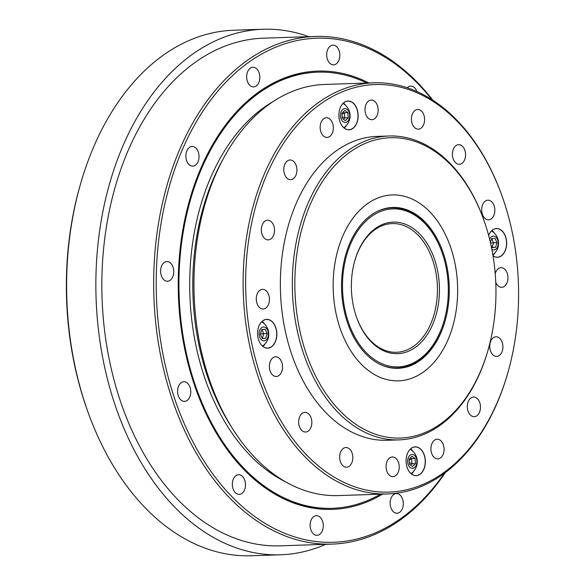 <?xml version="1.0" encoding="UTF-8"?>
<svg xmlns="http://www.w3.org/2000/svg" width="585" height="585" viewBox="0 0 585 585"><rect width="100%" height="100%" fill="white"/><g stroke="black" fill="none" stroke-linecap="round" stroke-linejoin="round"><path stroke-width="0.88" d="M409.346 462.633L411.95 463.781L410.641 465.104M409.193 460.132L411.635 458.633L411.95 463.781L415.409 463.664L412.579 466.523L409.441 464.227L409.134 459.079L411.957 456.22L415.094 458.516L415.409 463.664M410.443 457.755L411.635 458.633L415.094 458.516M408.059 458.296A6.925 4.629 88.1 0 0 412.688 468.278A6.925 4.629 88.1 0 0 416.052 457.543A6.925 4.629 88.1 0 0 408.059 458.296M490.515 243.016L493.557 242.797L492.109 247.418L495.561 247.301L492.117 247.63L490.998 245.217M491.656 238.695L493.557 242.797L497.009 242.68L495.561 247.301M490.391 242.49L491.575 238.702L495.02 238.38L497.009 242.68M491.853 249.364A6.925 4.629 88.1 0 0 497.769 246.088A6.925 4.629 88.1 0 0 495.758 236.998A6.925 4.629 88.1 0 0 489.616 239.236M260.413 333.925L263.747 333.684L262.299 338.305L265.751 338.196L262.314 338.518L260.318 334.218L261.766 329.596L265.21 329.275L267.206 333.567L265.751 338.196M261.853 329.589L263.747 333.684L267.206 333.567M265.707 327.695A6.925 4.629 88.1 0 0 259.148 334.327A6.925 4.629 88.1 0 0 266.431 339.658A6.925 4.629 88.1 0 0 265.707 327.695M262.95 346.459A14.311 9.572 88.1 0 0 265.129 343.79M264.464 323.929A14.311 9.572 88.1 0 0 262.117 321.414M411.46 473.938A14.311 9.572 88.1 0 0 413.632 471.269M412.973 451.408A14.311 9.572 88.1 0 0 410.619 448.892M492.95 255.396A14.311 9.572 88.1 0 0 494.939 252.903M494.274 233.035A14.311 9.572 88.1 0 0 491.919 230.519M344.251 128.093A14.311 9.572 88.1 0 0 346.43 125.424M345.764 105.563A14.311 9.572 88.1 0 0 343.417 103.048M507.743 373.12L507.517 373.903A205.679 137.577 -91.9 0 1 387.65 493.937L338.488 495.583A205.679 137.577 -91.9 0 1 290.343 484.402A205.679 137.577 -91.9 0 1 195.068 258.299A205.679 137.577 -91.9 0 1 324.77 84.452L373.932 82.814A205.679 137.577 -91.9 0 1 501.535 194.593L501.813 195.368A203.887 136.385 88.1 0 0 276.61 154.762A203.887 136.385 88.1 0 0 341.194 481.024A203.887 136.385 88.1 0 0 507.743 373.12A203.887 136.385 88.1 0 0 501.813 195.368M376.74 375.782A93 62.207 -91.9 0 1 333.655 273.546A93 62.207 -91.9 0 1 392.308 194.944A93 62.207 -91.9 0 1 457.58 285.816A93 62.207 -91.9 0 1 398.509 380.842A93 62.207 -91.9 0 1 376.74 375.782M365.252 429.873A150.235 100.496 88.1 0 0 487.97 350.364A150.235 100.496 88.1 0 0 483.605 219.39A150.235 100.496 88.1 0 0 317.662 189.467A150.235 100.496 88.1 0 0 365.252 429.873M493.023 255.813A14.398 9.631 88.1 0 0 506.018 248.413A14.398 9.631 88.1 0 0 499.912 229.283A14.398 9.631 88.1 0 0 488.636 235.455M487.97 350.364L487.744 351.154A152.02 101.688 -91.9 0 1 399.146 439.876L387.19 440.271A152.02 101.688 -91.9 0 1 351.607 432.008A152.02 101.688 -91.9 0 1 281.188 264.888A152.02 101.688 -91.9 0 1 377.054 136.4L389.01 135.998A152.02 101.688 -91.9 0 1 483.327 218.614L483.605 219.39M269.882 220.757A9.835 6.581 88.1 0 0 267.586 220.216A9.835 6.581 88.1 0 0 261.334 230.271A9.835 6.581 88.1 0 0 268.237 239.879A9.835 6.581 88.1 0 0 274.445 231.565A9.835 6.581 88.1 0 0 269.882 220.757M292.317 160.509A9.835 6.581 88.1 0 0 290.014 159.968A9.835 6.581 88.1 0 0 283.769 170.023A9.835 6.581 88.1 0 0 290.672 179.632A9.835 6.581 88.1 0 0 296.873 171.317A9.835 6.581 88.1 0 0 292.317 160.509M328.719 118.302A9.835 6.581 88.1 0 0 326.415 117.768A9.835 6.581 88.1 0 0 320.17 127.823A9.835 6.581 88.1 0 0 327.073 137.431A9.835 6.581 88.1 0 0 333.274 129.117A9.835 6.581 88.1 0 0 328.719 118.302M373.552 100.569A9.835 6.581 88.1 0 0 371.248 100.035A9.835 6.581 88.1 0 0 365.003 110.09A9.835 6.581 88.1 0 0 371.906 119.698A9.835 6.581 88.1 0 0 378.107 111.384A9.835 6.581 88.1 0 0 373.552 100.569M419.993 110.009A9.835 6.581 88.1 0 0 417.69 109.475A9.835 6.581 88.1 0 0 411.438 119.523A9.835 6.581 88.1 0 0 418.348 129.139A9.835 6.581 88.1 0 0 424.549 120.824A9.835 6.581 88.1 0 0 419.993 110.009M460.965 145.182A9.835 6.581 88.1 0 0 458.662 144.649A9.835 6.581 88.1 0 0 452.417 154.696A9.835 6.581 88.1 0 0 459.32 164.305A9.835 6.581 88.1 0 0 465.521 155.99A9.835 6.581 88.1 0 0 460.965 145.182M490.237 200.728A9.835 6.581 88.1 0 0 487.934 200.194A9.835 6.581 88.1 0 0 481.682 210.249A9.835 6.581 88.1 0 0 488.585 219.858A9.835 6.581 88.1 0 0 494.793 211.543A9.835 6.581 88.1 0 0 490.237 200.728M495.766 282.416A9.835 6.581 88.1 0 0 501.696 287.33A9.835 6.581 88.1 0 0 507.904 279.016A9.835 6.581 88.1 0 0 503.349 268.201A9.835 6.581 88.1 0 0 501.045 267.667A9.835 6.581 88.1 0 0 495.224 273.729M498.303 337.318A9.835 6.581 88.1 0 0 496 336.784A9.835 6.581 88.1 0 0 489.755 346.839A9.835 6.581 88.1 0 0 496.658 356.448A9.835 6.581 88.1 0 0 502.859 348.133A9.835 6.581 88.1 0 0 498.303 337.318M475.868 397.566A9.835 6.581 88.1 0 0 473.572 397.032A9.835 6.581 88.1 0 0 467.32 407.087A9.835 6.581 88.1 0 0 474.223 416.695A9.835 6.581 88.1 0 0 480.431 408.381A9.835 6.581 88.1 0 0 475.868 397.566M439.467 439.774A9.835 6.581 88.1 0 0 437.163 439.24A9.835 6.581 88.1 0 0 430.918 449.287A9.835 6.581 88.1 0 0 437.821 458.896A9.835 6.581 88.1 0 0 444.022 450.582A9.835 6.581 88.1 0 0 439.467 439.774M394.634 457.507A9.835 6.581 88.1 0 0 392.33 456.965A9.835 6.581 88.1 0 0 386.085 467.02A9.835 6.581 88.1 0 0 392.988 476.629A9.835 6.581 88.1 0 0 399.189 468.314A9.835 6.581 88.1 0 0 394.634 457.507M348.199 448.066A9.835 6.581 88.1 0 0 345.896 447.532A9.835 6.581 88.1 0 0 339.644 457.58A9.835 6.581 88.1 0 0 346.547 467.196A9.835 6.581 88.1 0 0 352.755 458.881A9.835 6.581 88.1 0 0 348.199 448.066M307.22 412.893A9.835 6.581 88.1 0 0 304.924 412.359A9.835 6.581 88.1 0 0 298.672 422.414A9.835 6.581 88.1 0 0 305.575 432.022A9.835 6.581 88.1 0 0 311.783 423.708A9.835 6.581 88.1 0 0 307.22 412.893M277.955 357.347A9.835 6.581 88.1 0 0 275.652 356.813A9.835 6.581 88.1 0 0 269.4 366.861A9.835 6.581 88.1 0 0 276.31 376.477A9.835 6.581 88.1 0 0 282.511 368.155A9.835 6.581 88.1 0 0 277.955 357.347M264.844 289.875A9.835 6.581 88.1 0 0 262.541 289.341A9.835 6.581 88.1 0 0 256.288 299.388A9.835 6.581 88.1 0 0 263.199 309.004A9.835 6.581 88.1 0 0 269.4 300.69A9.835 6.581 88.1 0 0 264.844 289.875M351.409 101.805A14.398 9.631 88.1 0 0 339.644 109.424A14.398 9.631 88.1 0 0 340.06 121.98A14.398 9.631 88.1 0 0 355.965 124.846A14.398 9.631 88.1 0 0 351.409 101.805M418.611 447.649A14.398 9.631 88.1 0 0 406.853 455.269A14.398 9.631 88.1 0 0 407.27 467.824A14.398 9.631 88.1 0 0 423.174 470.691A14.398 9.631 88.1 0 0 418.611 447.649M270.102 320.17A14.398 9.631 88.1 0 0 258.343 327.79A14.398 9.631 88.1 0 0 258.76 340.346A14.398 9.631 88.1 0 0 274.665 343.212A14.398 9.631 88.1 0 0 270.102 320.17M387.65 493.937A205.679 137.577 -91.9 0 1 339.512 482.764A205.679 137.577 -91.9 0 1 244.23 256.661A205.679 137.577 -91.9 0 1 373.932 82.814M399.146 439.876A152.02 101.688 -91.9 0 1 363.563 431.606A152.02 101.688 -91.9 0 1 293.143 264.493A152.02 101.688 -91.9 0 1 389.01 135.998M340.06 121.958A14.311 9.572 88.1 0 0 348.923 129.716A14.311 9.572 88.1 0 0 357.947 117.622A14.311 9.572 88.1 0 0 351.322 101.892A14.311 9.572 88.1 0 0 347.973 101.117A14.311 9.572 88.1 0 0 339.636 109.446M493.009 255.755A14.311 9.572 88.1 0 0 497.433 257.188A14.311 9.572 88.1 0 0 506.456 245.1A14.311 9.572 88.1 0 0 499.831 229.371A14.311 9.572 88.1 0 0 496.482 228.589A14.311 9.572 88.1 0 0 488.643 235.462M407.262 467.803A14.311 9.572 88.1 0 0 416.132 475.561A14.311 9.572 88.1 0 0 425.156 463.466A14.311 9.572 88.1 0 0 418.531 447.737A14.311 9.572 88.1 0 0 415.182 446.962A14.311 9.572 88.1 0 0 406.846 455.291M258.753 340.324A14.311 9.572 88.1 0 0 267.623 348.082A14.311 9.572 88.1 0 0 276.647 335.987A14.311 9.572 88.1 0 0 270.021 320.258A14.311 9.572 88.1 0 0 266.672 319.483A14.311 9.572 88.1 0 0 258.336 327.812M431.745 213.927A93 62.207 88.1 0 0 392.308 194.944A93 62.207 88.1 0 0 333.231 289.963A93 62.207 88.1 0 0 398.509 380.842A93 62.207 88.1 0 0 455.115 316.631A93 62.207 88.1 0 0 431.745 213.927M426.853 223.88A80.481 53.835 88.1 0 0 392.725 207.456A80.481 53.835 88.1 0 0 341.603 289.685A80.481 53.835 88.1 0 0 398.092 368.331A80.481 53.835 88.1 0 0 447.079 312.763A80.481 53.835 88.1 0 0 426.853 223.88M387.701 207.982A80.481 53.835 88.1 0 0 387.687 207.975L391.935 207.836A80.123 53.593 88.1 0 0 376.352 211.88M445.251 472.643A253.963 169.884 -91.9 0 1 400.827 519.59A253.963 169.884 -91.9 0 1 332.119 544.109L280.303 545.834A253.963 169.884 -91.9 0 1 102.046 297.677A253.963 169.884 -91.9 0 1 263.367 38.186L315.191 36.46A253.963 169.884 -91.9 0 1 432.827 100.225M325.757 544.321A262.906 175.866 -91.9 0 1 280.603 554.777A262.906 175.866 -91.9 0 1 96.072 297.875A262.906 175.866 -91.9 0 1 263.075 29.25A262.906 175.866 -91.9 0 1 308.821 36.672M88.262 412.864L87.699 411.321A259.33 173.467 -91.9 0 1 80.16 185.24L80.613 183.661A262.906 175.866 88.1 0 0 88.262 412.864A262.906 175.866 88.1 0 0 251.367 555.75L280.603 554.777M263.075 29.25L233.839 30.223A262.906 175.866 88.1 0 0 162.718 55.604A262.906 175.866 88.1 0 0 80.613 183.661M341.991 114.287L344.433 112.788L344.74 117.936L343.432 119.26M342.137 116.788L344.74 117.936L348.199 117.819L345.377 120.678L342.24 118.382L341.925 113.234L344.748 110.375L347.885 112.671L348.199 117.819M343.234 111.91L344.433 112.788L347.885 112.671M349.267 118.601A6.925 4.629 88.1 0 0 344.645 108.62A6.925 4.629 88.1 0 0 341.274 119.355A6.925 4.629 88.1 0 0 349.267 118.601M371.387 216.516A79.048 52.877 88.1 0 0 348.258 321.816A79.048 52.877 88.1 0 0 419.43 359.263A79.048 52.877 88.1 0 0 444.117 320.763A79.048 52.877 88.1 0 0 441.814 251.842A79.048 52.877 88.1 0 0 371.387 216.516M375.409 228.464A65.82 44.029 -91.9 0 1 434.458 259.053A65.82 44.029 -91.9 0 1 416.184 346.744A65.82 44.029 -91.9 0 1 356.77 317.904A65.82 44.029 -91.9 0 1 354.854 260.522A65.82 44.029 -91.9 0 1 375.409 228.464M381.457 365.003A80.123 53.593 88.1 0 0 397.281 367.994A80.123 53.593 88.1 0 0 418.955 360.265A80.123 53.593 88.1 0 0 443.978 321.238L444.117 320.763M441.814 251.842L441.646 251.382A80.123 53.593 88.1 0 0 391.935 207.836M356.66 317.589A64.387 43.071 88.1 0 0 396.491 352.28A64.387 43.071 88.1 0 0 437.39 286.489A64.387 43.071 88.1 0 0 392.199 223.58A64.387 43.071 88.1 0 0 374.78 229.795A64.387 43.071 88.1 0 0 354.766 260.837M231.945 427.686A200.311 133.994 -91.9 0 1 222.995 159.296M431.913 99.64A252.179 168.685 88.1 0 0 210.308 100.613A252.179 168.685 88.1 0 0 186.535 428.717A252.179 168.685 88.1 0 0 401.61 517.93A252.179 168.685 88.1 0 0 444.373 473.294M250.263 68.196A9.835 6.581 88.1 0 0 246.885 79.355A9.835 6.581 88.1 0 0 253.576 86.909A9.835 6.581 88.1 0 0 259.828 76.862A9.835 6.581 88.1 0 0 252.917 67.253A9.835 6.581 88.1 0 0 250.263 68.196M330.276 46.105A9.835 6.581 88.1 0 0 326.898 57.257A9.835 6.581 88.1 0 0 333.589 64.818A9.835 6.581 88.1 0 0 339.841 54.763A9.835 6.581 88.1 0 0 332.938 45.155A9.835 6.581 88.1 0 0 330.276 46.105M416.856 91.501A9.835 6.581 88.1 0 0 410.728 86.09A9.835 6.581 88.1 0 0 408.067 87.041A9.835 6.581 88.1 0 0 407.24 87.757M393.734 494.515A9.835 6.581 88.1 0 0 390.356 505.667A9.835 6.581 88.1 0 0 397.047 513.228A9.835 6.581 88.1 0 0 403.299 503.18A9.835 6.581 88.1 0 0 396.396 493.565A9.835 6.581 88.1 0 0 393.734 494.515M313.721 516.613A9.835 6.581 88.1 0 0 310.342 527.765A9.835 6.581 88.1 0 0 317.033 535.326A9.835 6.581 88.1 0 0 323.286 525.279A9.835 6.581 88.1 0 0 316.375 515.663A9.835 6.581 88.1 0 0 313.721 516.613M235.923 475.671A9.835 6.581 88.1 0 0 232.552 486.83A9.835 6.581 88.1 0 0 239.236 494.384A9.835 6.581 88.1 0 0 245.488 484.336A9.835 6.581 88.1 0 0 238.585 474.728A9.835 6.581 88.1 0 0 235.923 475.671M181.189 382.67A9.835 6.581 88.1 0 0 177.818 393.822A9.835 6.581 88.1 0 0 184.509 401.383A9.835 6.581 88.1 0 0 190.754 391.328A9.835 6.581 88.1 0 0 183.851 381.72A9.835 6.581 88.1 0 0 181.189 382.67M164.188 262.519A9.835 6.581 88.1 0 0 160.816 273.67A9.835 6.581 88.1 0 0 167.5 281.231A9.835 6.581 88.1 0 0 173.752 271.177A9.835 6.581 88.1 0 0 166.849 261.568A9.835 6.581 88.1 0 0 164.188 262.519M189.467 147.413A9.835 6.581 88.1 0 0 186.096 158.564A9.835 6.581 88.1 0 0 192.787 166.125A9.835 6.581 88.1 0 0 199.032 156.078A9.835 6.581 88.1 0 0 192.129 146.462A9.835 6.581 88.1 0 0 189.467 147.413M382.648 494.106A219.273 146.674 -91.9 0 1 196.26 390.217A219.273 146.674 -91.9 0 1 189.884 199.061A219.273 146.674 -91.9 0 1 368.938 82.982M332.119 544.109A253.963 169.884 -91.9 0 1 153.87 295.944A253.963 169.884 -91.9 0 1 315.191 36.46M380.542 494.179A218.198 145.957 -91.9 0 1 332.258 508.314A218.198 145.957 -91.9 0 1 179.112 295.103A218.198 145.957 -91.9 0 1 317.714 72.167L316.916 72.189A218.198 145.957 88.1 0 0 189.818 199.295M196.172 389.99A218.198 145.957 88.1 0 0 331.461 508.343L332.258 508.314M285.582 481.828A202.103 135.186 -91.9 0 1 189.869 294.745A202.103 135.186 -91.9 0 1 272.902 101.702M317.714 72.167A218.198 145.957 -91.9 0 1 366.832 83.055M411.014 473.572A14.406 14.406 0 0 0 410.202 449.28M492.855 254.819A14.406 14.406 0 0 0 491.502 230.914M262.504 346.093A14.406 14.406 0 0 0 261.692 321.801M343.805 127.727A14.406 14.406 0 0 0 343 103.435M393.01 368.14L397.281 367.994"/></g></svg>
